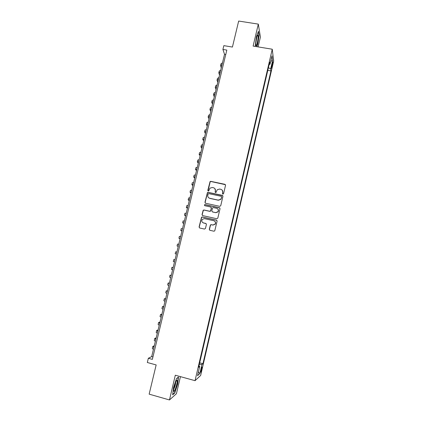 <?xml version="1.0" encoding="UTF-8"?>
<svg xmlns="http://www.w3.org/2000/svg" width="421" height="421" viewBox="0 0 421 421"><rect width="100%" height="100%" fill="white"/><g stroke="black" fill="none" stroke-linecap="round" stroke-linejoin="round"><path stroke-width="0.63" d="M222.877 194.134L223.562 193.697L225.545 185.287L224.94 184.33L210.784 181.351L210.079 181.535L207.816 190.339L208.237 191.008L208.748 190.866L209.963 188.15L212.284 187.498L213.463 187.75C214.947 188.224 215.589 189.245 215.378 190.808L215.12 191.897L215.541 192.565L216.068 192.408L217.183 189.782L219.599 189.05L220.783 189.303C222.277 189.782 222.919 190.802 222.714 192.371L222.456 193.46L222.877 194.134M201.812 369.243L202.101 367.107C201.87 366.838 201.464 367.817 200.891 370.048L200.601 372.185C200.833 372.448 201.238 371.464 201.812 369.243M209.29 229.319L209.895 230.298L213.894 231.203L214.742 230.882L217.104 221.12L216.499 220.146L202.296 216.983L201.517 217.236L199.08 227.008L199.675 227.987L204.48 229.071L205.459 228.45L206.416 224.414L205.816 223.44L203.432 222.904C201.738 222.151 201.375 220.962 202.343 219.33L204.448 218.636L213.8 220.725C215.441 221.414 215.847 222.567 215.015 224.183L212.789 225.003L211.226 224.651L210.405 224.946L209.29 229.319L209.737 230.245M258.094 46.905L260.415 37.053L258.31 24.118L238.665 21.05L232.424 47.057L223.84 45.642L222.919 49.446L226.819 50.094L152.355 359.371L148.345 358.271L147.324 362.502L156.159 364.928L149.15 394.145L169.468 399.95L176.42 393.714L180.441 376.637M258.31 24.118L253.116 46.089L272.255 49.22L195.039 380.679L175.315 375.216L169.468 399.95M219.751 206.337L220.736 205.716L222.941 196.333L222.341 195.376L208.163 192.339L207.432 192.55L204.969 202.29L205.569 203.254L219.751 206.337M220.03 208.705L217.81 218.12L216.831 218.746L202.627 215.594L202.033 214.626L203.196 210.232L203.964 209.99L209.705 211.253L210.679 210.632L211.31 207.969L210.71 207L204.738 205.695L204.469 204.748L205.001 204.585L219.425 207.732L220.03 208.705M272.155 63.45L271.371 68.344L272.398 65.313L272.808 62.045L272.155 63.45M272.255 49.22L273.676 61.008L200.649 375.453L195.039 380.679M199.691 362.807L202.943 363.686L270.956 70.923L270.666 68.865L268.419 67.681M202.943 363.686L201.948 364.512L199.833 373.616L197.549 375.685L199.712 366.375L198.654 367.259L269.724 62.066L270.029 64.255L271.982 55.867L272.576 60.645L270.666 68.865M222.919 49.446L224.53 54.304L151.676 356.613L148.345 358.271M225.756 54.509L224.53 54.304M152.934 356.955L151.676 356.613M267.788 70.381L270.956 70.923M269.166 64.46L270.029 64.255M199.712 366.375L198.949 365.975M199.354 364.249L201.948 364.512M270.735 61.224L272.576 60.645M199.833 373.616L198.428 371.906M256.794 46.689L257.768 44.116L259.12 35.154L258.478 31.301L256.431 36.616L255.184 46.426M174.736 393.03L177.625 384.184L178.509 377.011L176.499 378.574L173.531 387.573L172.652 394.856L174.736 393.03L174.405 392.935M222.641 194.018L222.825 192.502L222.246 190.208M214.857 188.582L215.499 190.945L215.32 192.471M225.456 184.693L210.91 181.498L210.211 181.683L208.037 190.924M222.82 195.686L208.3 192.471L207.569 192.681L205.111 202.406L205.306 203.143M221.63 196.97L221.204 196.297L208.763 193.628L208.248 193.781L207.811 195.212C207.595 196.775 208.232 197.802 209.721 198.28L218.231 200.117L220.762 199.27L221.746 197.096L221.551 196.533M208.616 197.733L209.721 198.28M221.746 197.096L220.878 199.391L218.352 200.238L209.853 198.407M211.116 207.227L211.442 208.079L210.626 211.095L209.837 211.358L204.101 210.095L203.338 210.337L202.175 214.726L202.427 215.52M219.851 207.985L205.143 204.701L204.611 204.864L204.585 205.637M215.684 212.568L217.862 211.8C218.746 210.184 218.357 209.021 216.689 208.311L213.394 207.59L212.605 207.848L211.784 210.874L212.384 211.847L215.81 212.673L217.983 211.905C218.72 210.8 218.631 209.779 217.71 208.853M215.81 212.673L212.516 211.947M214.642 221.12C215.705 222.009 215.873 223.056 215.142 224.267L212.921 225.088L211.358 224.735L210.537 225.03L209.426 229.398M202.864 222.683L203.432 222.904M206.132 223.588L203.575 222.993M216.862 220.336L202.438 217.083L201.659 217.336L199.228 227.093L199.549 227.945M221.272 67.818L220.551 65.634L222.041 64.645M220.599 65.439L220.993 63.813L222.483 62.813M257.342 42.563C258.147 38.737 258.341 36.253 257.931 35.117C257.573 34.922 257.115 35.948 256.557 38.19C255.957 40.905 255.689 43.126 255.763 44.858C256.015 46.41 256.542 45.647 257.342 42.563M255.763 43.484L256.847 37.09M258.31 31.738L258.904 35.296L257.594 43.979L256.578 46.657M177.152 380.631L177.015 380.331C176.304 379.332 173.478 388.067 173.689 390.662L173.731 391.041C174.189 393.588 177.72 382.778 177.152 380.631M176.483 378.621L178.262 377.242L177.404 384.189L174.604 392.761L172.705 394.424M173.805 389.062C174.91 386.888 175.541 384.594 175.699 382.173M219.53 75.043L218.794 72.933L220.267 71.991M218.836 72.744L219.23 71.107L220.715 70.154M217.789 82.29L217.025 80.248L218.494 79.353M217.068 80.069L217.468 78.417L218.936 77.511M216.036 89.552L215.257 87.584L216.715 86.737M215.299 87.41L215.699 85.747L217.162 84.889M214.284 96.83L213.484 94.936L214.931 94.141M213.526 94.772L213.926 93.094L215.378 92.288M212.526 104.129L211.705 102.308L213.142 101.561M211.742 102.15L212.152 100.461L213.589 99.703M210.758 111.449L209.921 109.697L211.353 109.002M209.958 109.549L210.368 107.85L211.8 107.139M208.995 118.78L208.137 117.106L209.553 116.459M208.169 116.964L208.584 115.254L210 114.591M207.221 126.137L206.343 124.532L207.753 123.937M206.379 124.4L206.795 122.674L208.2 122.064M205.443 133.51L204.548 131.978L205.943 131.436M204.58 131.852L204.995 130.115L206.395 129.557M203.664 140.898L202.748 139.446L204.132 138.951M202.775 139.325L203.196 137.578L204.585 137.067M201.875 148.308L200.943 146.929L202.317 146.487M200.97 146.818L201.396 145.056L202.769 144.598M200.086 155.733L199.133 154.433L200.496 154.039M199.159 154.328L199.586 152.555L200.954 152.149M198.291 163.18L197.317 161.959L198.67 161.611M197.338 161.859L197.77 160.075L199.128 159.717M196.491 170.647L195.497 169.5L196.839 169.205M195.518 169.41L195.954 167.611L197.296 167.305M194.691 178.13L193.676 177.062L195.007 176.82M193.692 176.978L194.134 175.168L195.465 174.915M192.881 185.635L191.844 184.64L193.165 184.456M191.865 184.566L192.302 182.746L193.628 182.546M191.071 193.16L190.013 192.239L191.323 192.108M190.029 192.176L190.471 190.339L191.781 190.192M189.25 200.701L188.176 199.859L189.471 199.78M188.187 199.807L188.634 197.954L189.934 197.859M187.429 208.258L186.335 207.5L187.619 207.469M186.345 207.453L186.792 205.59L188.082 205.548M185.603 215.841L184.482 215.157L185.761 215.184M184.493 215.12L184.945 213.242L186.224 213.252M183.772 223.44L182.635 222.835L183.898 222.914M182.64 222.804L183.098 220.914L184.366 220.978M181.935 231.061L180.777 230.534L182.03 230.666M180.783 230.513L181.24 228.608L182.498 228.729M180.093 238.696L178.914 238.254L180.156 238.439M178.92 238.239L179.378 236.323L180.625 236.497M178.246 246.353L177.046 245.996L178.278 246.232M177.052 245.985L177.515 244.059L178.746 244.28M176.867 252.09L175.646 251.811L175.178 253.752L176.394 254.047M175.01 259.804L173.768 259.583L174.978 259.92M173.768 259.589L173.299 261.53L174.51 261.878M173.147 267.514L171.889 267.377L173.089 267.767M171.884 267.393L171.421 269.329L172.615 269.735M171.284 275.25L170.005 275.192L171.194 275.639M170 275.213L169.531 277.15L170.715 277.607M169.416 283.001L168.116 283.028L169.289 283.528M168.105 283.059L167.642 284.991L168.816 285.501M167.542 290.774L166.221 290.879L167.384 291.437M166.211 290.922L165.748 292.848L166.905 293.421M165.669 298.563L164.322 298.757L165.474 299.368M164.306 298.805L163.843 300.731L164.995 301.357M163.785 306.377L162.417 306.651L163.559 307.319M162.401 306.709L161.938 308.63L163.074 309.314M161.896 314.208L160.506 314.571L161.632 315.297M160.49 314.634L160.027 316.55L161.154 317.292M160.006 322.06L158.591 322.507L159.706 323.291M158.575 322.581L158.112 324.496L159.227 325.291M158.107 329.932L156.67 330.464L157.775 331.306M156.654 330.548L156.191 332.458L157.291 333.311M156.202 337.826L154.749 338.447L155.838 339.342M154.723 338.537L154.265 340.442L155.354 341.357M154.296 345.741L152.818 346.446L153.897 347.399M152.791 346.546L152.334 348.451L153.412 349.419M271.75 65.202L272.398 65.313M271.456 66.839L272.019 66.939M257.194 36.038L257.931 35.117M176.141 381.226L177.015 380.331"/></g></svg>
